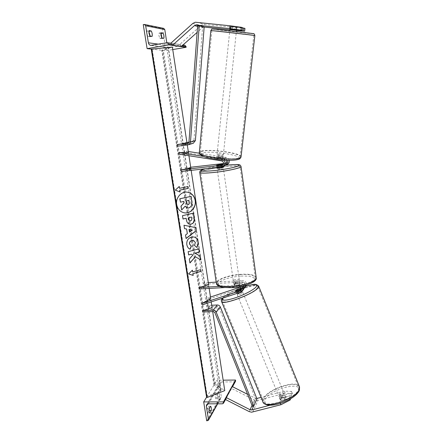 <?xml version="1.0" encoding="UTF-8"?>
<svg xmlns="http://www.w3.org/2000/svg" width="443" height="443" viewBox="0 0 443 443"><rect width="100%" height="100%" fill="white"/><g stroke="black" fill="none" stroke-linecap="round" stroke-linejoin="round"><path stroke-width="0.33" stroke-dasharray="2.21 1.66" d="M223.089 164.619L224.025 164.336C225.57 162.625 225.288 161.252 223.161 160.228L217.225 159.292L217.397 157.73L223.338 158.666L225.825 160.222M227.564 160.288L224.69 158.046L218.792 157.121L216.893 157.237L217.397 157.73M217.225 159.292L216.721 158.788L218.62 158.672L224.518 159.596C226.622 160.615 226.91 161.977 225.371 163.677L223.427 164.071M221.998 166.895L224.374 165.931M223.604 160.089L221.877 159.33L203.525 156.445M223.582 163.522L226.777 162.985C228.306 161.296 228.023 159.951 225.93 158.937L183.939 152.348L184.083 150.83L188.286 151.489M229.192 160.316C228.726 158.705 227.696 157.73 226.107 157.398L199.361 153.217M178.784 154.131L188.729 154.386L183.939 152.348M188.463 152.674L184.083 150.83M181.226 171.463L191.038 169.553L190.806 168.019L186.066 167.781L190.689 167.255M223.455 166.169L216.826 166.729L224.8 165.494L227.121 164.558M191.038 169.553L186.298 169.292L226.212 164.79M225.249 165.416L224.8 165.494M186.298 169.292L186.066 167.781M188.879 152.846L188.729 154.386M218.62 158.672L218.792 157.121M218.62 164.646L218.836 166.164M217.22 165.283L217.447 166.845M160.881 33.474L158.982 33.131L158.926 35.65L159.79 38.319L161.828 37.954M150.16 36.066L150.016 36.758L147.763 36.404L149.889 36.021M147.763 36.404L146.821 33.596L146.893 30.955L149.02 30.567M159.79 38.319L161.833 38.646L161.966 37.976M143.261 24.603L162.553 28.502L165.987 50.729L172.742 49.572M151.279 49.095L165.987 50.729M148.865 31.309L146.893 30.955M184.82 45.258L169.409 47.728C168.213 47.44 167.482 46.642 167.21 45.324L166.806 42.733M163.644 28.363L162.553 28.502M150.016 36.758L152.121 36.381M158.982 33.131L161.019 32.765M161.833 38.646L163.855 38.286M223.261 167.399L221.013 167.426L217.053 168.285M218.189 164.696L218.454 166.557L222.713 166.075L222.447 164.215M221.256 164.829L221.517 166.668L219.113 167.039L217.236 167.149L216.965 165.278M237.393 281.931L239.237 282.091L239.48 283.819L235.349 284.052L235.1 282.329L237.393 281.931M235.715 282.645C237.891 282.429 239.142 281.992 239.475 281.327C239.397 280.906 238.644 280.724 237.226 280.779C235.061 280.995 233.81 281.438 233.472 282.097C233.55 282.518 234.297 282.7 235.715 282.645M238.19 283.404L234.031 283.642L234.286 285.375L238.439 285.142L238.19 283.404L234.031 283.642M238.439 285.142L239.884 284.218L239.48 283.819M235.349 284.052L233.893 284.987L234.286 285.375M221.517 166.668L217.236 167.149M218.454 166.557L222.713 166.075M235.1 282.329L239.237 282.091M235.51 281.194C237.681 280.978 238.938 280.541 239.27 279.882C239.192 279.467 238.439 279.284 237.022 279.339C234.856 279.555 233.605 279.993 233.267 280.652C233.345 281.067 234.087 281.25 235.51 281.194M219.518 169.846L223.488 168.982L221.234 168.971L217.275 169.835L219.518 169.846M225.653 166.723C214.113 167.98 200.912 170.821 200.718 172.172C200.9 173.163 205.591 173.191 214.783 172.255C226.7 170.987 240.034 168.058 240.056 166.773C239.707 165.771 234.906 165.748 225.653 166.723M240.92 274.56C229.673 275.147 217.142 279.455 217.28 282.883C217.701 285.464 222.386 286.604 231.34 286.305C242.925 285.768 255.55 281.283 255.295 277.988C254.731 275.319 249.935 274.173 240.92 274.56M230.598 29.188L230.903 26.397L242.531 27.654M242.504 27.909L230.903 26.397M236.523 30.069L229.911 29.21M244.973 28.407L203.282 24.354L200.945 25.511L179.753 44.461L181.281 46.515M203.835 27.006L202.495 27.604L197.124 32.394M171.878 44.488L170.898 43.165L179.753 44.461M236.479 30.517L229.851 29.792M236.839 27.798L236.534 30.523M231.966 29.57L232.27 26.801M230.332 29.177L230.609 26.486L236.828 27.222L235.211 26.984L234.928 29.659M236.246 31.724L229.723 30.999L236.246 31.724M223.073 156.634C222.236 157.187 216.494 156.407 216.92 155.798L217.042 155.692C217.912 155.144 223.599 155.925 223.183 156.529L223.073 156.634M217.153 157.387L221.472 158.062L217.153 157.387L216.965 159.253L216.721 158.788L218.194 158.6L218.388 156.75L222.679 157.42L218.388 156.75M221.472 158.062L221.273 159.929L222.74 159.735L222.679 157.42M222.486 159.275L218.194 158.6M216.965 159.253L221.273 159.929M230.609 26.486L235.211 26.984M231.501 29.842L236.064 30.34L231.501 29.842L231.822 26.724M236.39 27.217L236.064 30.34M230.288 29.631L234.879 30.13M223.233 155.078C222.403 155.62 216.655 154.845 217.081 154.242L217.197 154.136C218.067 153.605 223.759 154.374 223.344 154.978L223.233 155.078M229.662 32.754L236.163 33.48L229.662 32.754M253.269 35.357L211.881 30.739C209.218 30.157 248.9 34.587 253.269 35.357M201.249 151.656C207.341 148.405 242.421 153.228 240.023 157.038L239.447 157.597C234.823 161.197 197.428 156.191 200.341 152.403L201.249 151.656M290.796 393.478L291.677 395.588L292.397 393.511L285.187 393.229L284.317 391.163L291.522 391.418L290.796 393.478L281.017 396.07L281.898 398.163L280.347 400.007L281.034 400.466L290.879 397.886L290.558 398.822M281.017 396.07L279.5 397.493L280.148 398.357L289.993 395.76L290.879 397.886M285.187 393.229L256.79 400.616L254.487 400.057L231.39 388.367L232.204 386.54M256.79 398.484L255.34 398.229L247.587 394.314M289.822 399.254L289.246 397.886L289.993 395.76M289.246 397.886L280.031 402.598L269.914 405.24M280.031 402.598L280.375 403.423M225.526 399.536L231.39 388.367M226.163 397.554L225.321 399.436M284.317 391.163L261.088 397.354M291.522 391.418L292.397 393.511M291.677 395.588L281.898 398.163M280.148 398.357L281.034 400.466M284.428 394.99L285.84 397.759L284.639 399.304L280.746 400.322L280.369 399.564L281.538 398.401L280.563 396.009L284.428 394.99L280.563 396.009M278.952 396.103C280.94 394.148 282.761 393.545 284.423 394.292L284.384 394.663C282.407 396.618 280.58 397.227 278.907 396.485L278.952 396.103M236.717 293.476L236.806 293.183C238.849 291.76 240.671 291.068 242.277 291.117L241.446 289.091M237.664 291.195L241.501 289.921L237.664 291.195L236.988 289.545M240.826 288.266L241.501 289.921M240.433 291.184L236.573 292.463L240.433 291.184L239.801 289.633M235.914 290.852L236.573 292.463M285.408 397.382L281.538 398.401M280.746 400.322L279.76 397.919L283.653 396.895L279.76 397.919M283.653 396.895L284.639 399.304M237.365 294.556C239.574 293.045 241.407 292.38 242.858 292.552L242.758 292.784C240.555 294.296 238.722 294.972 237.26 294.8L237.365 294.556M283.836 393.329L283.88 392.958C282.219 392.221 280.397 392.825 278.403 394.768L278.359 395.15C280.031 395.887 281.859 395.278 283.836 393.329M264.094 398.567L263.707 401.203C264.537 409.133 296.024 398.578 298.471 389.441L298.66 387.315C297.391 379.601 267.733 389.369 264.094 398.567M257.289 287.994C253.451 293.958 221.799 305.604 222.353 300.908L223.161 299.241C228.156 293.039 257.892 282.191 257.826 286.671L257.289 287.994M216.001 398.96L217.402 396.535C217.596 394.475 217.386 393.107 216.765 392.437L215.359 394.835L215.364 397.437L216.001 398.96L217.867 398.955L217.236 397.432L217.225 394.829L218.62 392.426C219.235 393.096 219.446 394.464 219.257 396.524L217.867 398.955M209.395 408.285L208.659 406.237L207.125 408.85L207.125 411.586L207.806 413.136L209.749 413.142M206.726 420.844L219.678 398.052L216.926 380.249L223.156 380.177M206.599 397.166L216.926 380.249M209.002 411.065L207.806 413.136M235.449 381.406L234.574 381.855L221.422 381.993L219.573 383.101L219.401 384.319L221.339 396.906L221.262 397.487L219.678 398.052M208.659 406.237L210.591 406.237M207.125 408.85L209.068 408.856M217.402 396.535L219.257 396.524M216.765 392.437L218.62 392.426M215.359 394.835L217.225 394.829M237.393 289.406L237.919 290.663L236.246 291.793L236.723 292.219L242.039 290.458L243.345 289.633M219.224 286.399L238.893 285.298L241.701 286.328M238.893 285.298L240.161 283.675C241.778 283.67 242.997 284.389 243.816 285.835M199.511 288.941L208.825 286.172L203.996 284.251L242.775 282.03C244.674 282.341 245.367 283.376 244.846 285.131L243.877 285.923L240.377 287.086M241.236 288.005L242.631 287.54L243.628 286.743L243.877 285.962M243.883 285.818C243.722 284.439 242.947 283.708 241.546 283.614L235.754 283.941L233.893 284.987L234.541 285.453L240.366 285.126C242.293 285.447 242.997 286.499 242.471 288.277L241.468 289.08M210.48 297.054L206.416 298.405L206.981 299.728L244.42 287.285L245.71 286.471M202.584 304.751L211.305 300.061L210.735 298.715L206.416 298.405M236.723 292.219L235.676 290.425M211.305 300.061L206.981 299.728M244.032 288.493L237.919 290.663M224.352 287.573L239.453 286.771M240.161 283.675L234.33 284.007L233.682 283.542L235.549 282.507L241.341 282.174L242.576 280.596C245.35 280.895 246.646 282.396 246.458 285.093M209.162 288.41L208.609 284.749L203.78 282.844L208.276 282.584M216.184 282.13L242.576 280.596M245.317 285.43C244.807 283.348 243.484 282.263 241.341 282.174M203.78 282.844L203.996 284.251M208.609 284.749L208.825 286.172M235.754 283.941L235.549 282.507M234.541 285.453L234.33 284.007M197.622 25.705L202.606 26.957L193.929 140.409L192.971 141.705L188.906 142.242M186.913 142.491L182.261 143.078L186.979 142.939L187.217 144.496L182.499 144.612L182.261 143.078M177.3 146.212L187.217 144.496M193.32 143.227L182.499 144.612M202.606 26.957L204.145 27.084M203.104 312.01L212.319 309.087L207.479 306.849L217.491 306.379L219.008 307.381L255.661 399.248L256.973 398.933M211.732 305.255L207.263 305.465L207.479 306.849M212.319 309.087L212.103 307.68L207.263 305.465M252.421 406.381L255.661 399.248M187.284 192.157L186.99 192.124C180.999 191.298 175.317 198.027 176.558 204.594C177.488 209.063 179.974 211.787 184.011 212.767M212.701 311.59L212.103 307.68M211.222 301.899L210.735 298.715M191.16 170.35L190.806 168.019M188.934 155.737L188.491 152.835M187.289 144.972L186.979 142.939M151.268 49.123L168.467 47.816L161.905 50.214L163.334 50.231L172.36 47.058M206.571 397.055L207.263 396.407L219.783 391.512L221.107 390.283L213.941 384.978L215.209 384.147L163.334 50.231M215.209 384.147L224.751 390.615M190.878 196.36L191.758 202.08L191.171 206.272L188.784 207.922L187.395 207.988M183.712 201.454L180.329 202.152M185.041 206.305L181.564 209.971M189.405 232.088L192.279 230.011M184.404 228.627L183.995 225.232M183.862 225.199L195.712 227.624M185.955 238.472L185.534 234.995M185.401 234.956L187.345 233.649M187.212 233.611L186.486 228.992M189.87 220.852L190.412 220.819C191.348 220.553 191.73 219.8 191.553 218.565L191.31 217.009M189.405 224.152C187.721 223.709 186.686 222.292 186.293 219.894L186.038 218.249M182.887 218.992L182.494 215.675M182.361 215.647L193.469 213.127M190.097 249.187L189.964 249.143C188.286 248.551 187.19 247.017 186.68 244.547C186.359 240.754 187.921 238.24 191.365 237.005L194.106 237.011M196.498 247.349L194.516 245.389M194.383 245.35L195.247 242.454L193.525 240.388M195.247 256.696L200.668 259.908M191.348 254.149L192.755 255.013L189.194 259.044L189.914 262.821M198.835 248.861L188.026 251.63L188.663 254.863M192.528 271.869L200.69 269.66M188.452 273.929L192.389 270.175M179.133 186.575L175.173 190.13L180.113 191.985M179.404 188.297L187.871 186.569M188.762 200.341L186.11 200.878L186.453 203.093L187.633 204.633M221.877 159.33L223.338 158.666M224.579 163.943L225.996 163.251M224.518 159.596L225.93 158.937M221.699 160.909L223.161 160.228M224.69 158.046L226.107 157.398M158.6 44.167L167.21 45.324M144.03 24.459L163.268 28.369M173.196 44.671L181.962 45.906M166.928 42.711L184.509 45.269M151.628 45.391L170.223 47.728M199.754 172.543L199.721 172.316C199.931 170.898 213.797 167.908 225.913 166.59C234.773 165.649 239.807 165.588 241.02 166.418M225.78 165.233L225.299 165.289C217.435 166.208 210.785 167.365 205.347 168.761M256.176 277.285C254.78 274.881 249.774 273.879 241.147 274.283C229.341 274.898 216.178 279.417 216.317 283.022L216.405 283.598M240.992 276.127C251.259 275.806 255.761 277.324 254.487 280.674C252.377 283.747 241.54 287.097 231.7 287.612C221.029 287.795 216.716 286.167 218.764 282.728C221.461 279.677 231.733 276.67 240.992 276.127M192.805 23.435L200.945 25.511M197.567 26.386L202.495 27.604M196.565 22.178L204.577 24.31M253.363 33.646C255.855 34.266 219.374 30.218 213.482 29.232L218.825 29.548M210.818 30.589L254.847 35.606M238.722 159.076C236.252 160.643 224.756 160.659 214.528 159.031C203.47 157.021 199.173 155.105 201.637 153.284C208.149 149.795 245.383 155.532 238.722 159.076M241.064 156.778C241.119 152.73 206.394 148.272 200.297 151.506L199.3 152.685M252.754 412.056L257.92 400.466M252.045 405.439L255.34 398.229M249.21 411.608L254.487 400.057M253.595 406.104L256.907 398.766M298.521 390.92C302.824 380.343 269.206 389.469 265.119 399.763C263.729 404.631 268.054 406.032 278.088 403.966C287.285 401.607 297.009 395.339 298.521 390.92M262.826 401.574L263.242 398.794C266.913 389.585 296.162 379.374 299.28 386.313M222.774 298.084L223.073 297.718C225.847 294.501 236.994 288.941 245.848 286.283M258.585 285.973C256.835 282.235 227.353 293.299 222.314 299.518L221.6 301.633M207.739 403.933L219.401 384.319M217.435 403.811L221.339 396.906M207.424 420.85L220.332 398.052M226.312 397.631L232.353 386.612M222.508 403.811L234.574 381.855M208.492 403.817L221.422 381.993M240.787 292.131L242.039 290.458M242.631 287.54L243.855 285.929M241.546 283.614L242.775 282.03M243.201 288.908L244.42 287.285M239.098 286.759L240.366 285.126M188.17 143.167L192.694 141.766M187.943 144.889L192.921 143.31M188.962 141.926L193.929 140.409M213.321 311.562L217.491 306.379M214.872 312.586L219.008 307.381M214.595 384.38L162.62 50.297M207.263 396.407L152.159 49.134M219.783 391.512L166.778 47.805M220.786 389.785L168.224 47.982M214.091 385.211L161.905 50.214M216.605 158.882L216.777 157.326M225.371 163.677L226.777 162.985M222.574 165.051L224.025 164.336M216.932 167.465L216.826 166.729M170.954 43.237L182.992 44.992M151.002 45.419L169.409 47.728M225.803 165.222L225.337 165.278C218.072 166.169 212.086 167.039 205.231 168.772M223.145 166.562L222.868 164.646M239.884 284.218L239.475 281.327M233.682 283.542L233.472 282.097M239.27 279.882L223.488 168.982M217.28 282.883L200.718 172.172M255.295 277.988L240.056 166.773M233.267 280.652L217.275 169.835M229.895 29.183L230.194 26.419M230.188 26.48L229.911 29.177M229.756 30.711L229.723 30.999M216.92 155.798L216.605 158.899M223.183 156.529L222.857 159.63M236.828 27.222L236.551 29.836M236.379 31.459L236.346 31.746M217.081 154.242L229.546 32.738M240.023 157.038L253.795 35.462M200.341 152.403L211.881 30.739M223.344 154.978L236.163 33.48M279.461 397.903L280.347 400.007M245.882 286.239L233.478 291.106C229.446 293.2 226.639 294.279 222.447 298.172L222.43 298.194M285.84 397.759L284.423 394.292M236.695 293.421L235.598 290.741M280.325 399.951L278.907 396.485M242.858 292.552L283.88 392.958M222.353 300.908L263.707 401.203M257.826 286.671L298.66 387.315M237.26 294.8L278.359 395.15M226.511 397.731L232.547 386.711M206.704 404.675L219.573 383.101M217.696 403.811L221.262 397.487M243.628 286.743L244.846 285.131M241.219 289.932L242.471 288.277M235.571 290.686L236.147 292.053M187.987 143.244L192.971 141.705M221.107 390.283L168.467 47.816M213.941 384.978L161.789 50.292"/><path stroke-width="0.66" d="M224.374 165.931L224.845 165.699C226.727 164.231 227.054 162.404 225.825 160.222M188.934 155.737L190.806 168.019L180.988 169.918L181.226 171.463L221.998 166.895L223.399 166.418C225.62 164.475 225.686 162.359 223.604 160.089M199.361 153.217L188.286 151.489M180.988 169.918L222.574 165.051C224.13 163.323 223.842 161.944 221.699 160.909L178.784 154.131L178.928 152.58L188.463 152.674M203.525 156.445L178.928 152.58M223.427 164.071L216.605 165.178L223.089 164.619M190.689 167.255L223.582 163.522M227.121 164.558L227.586 164.325C228.97 163.378 229.502 162.044 229.192 160.316M227.564 160.288C228.267 162.271 227.807 163.849 226.185 165.029L225.249 165.416M160.97 35.285L161.828 37.954L163.855 38.286C164.181 36.675 163.916 34.958 163.063 33.136L161.019 32.765L160.97 35.285M148.953 33.208L149.889 36.021L152.121 36.381C152.486 34.698 152.204 32.893 151.268 30.977L149.02 30.567L148.953 33.208M161.966 37.976L161.036 33.502L163.063 33.136M147.109 48.636L168.7 44.881L168.567 44.018L167.41 42.716L166.928 42.711L150.753 45.391C149.468 45.081 148.676 44.217 148.377 42.794L145.658 25.76L144.584 24.481L143.261 24.603L147.109 48.636L151.279 49.095M150.16 36.066L148.865 31.309M166.806 42.733L164.785 29.576L163.644 28.363M172.742 49.572L186.149 47.279L186.027 46.482L184.82 45.258M168.7 44.881L186.149 47.279M149.158 31.364L151.268 30.977M216.932 167.465L217.053 168.285L219.296 168.285L223.261 167.399M221.251 164.796L222.447 164.215L216.605 165.178L221.256 164.829M229.911 29.21L242.21 30.456L242.531 27.654L241.335 27.283L241.014 30.107L242.21 30.456M241.014 30.107L229.745 28.618L230.055 25.783L195.23 22.228L192.805 23.435L170.898 43.165M229.851 29.792L203.835 27.006M229.745 28.618L195.629 25.007L194.422 25.611L172.488 45.308L181.281 46.515L197.124 32.394M172.488 45.308L171.878 44.488M236.523 30.069L244.658 31.165L236.479 30.517M244.658 31.165L244.973 28.407L242.504 27.909M243.495 30.827L243.816 28.047M230.055 25.783L241.335 27.283M230.332 29.177L230.288 29.631L234.879 30.13L234.928 29.659M280.375 403.423L280.928 404.741L251.585 412.2L249.21 411.608L225.526 399.536M269.914 405.24L251.857 409.952L250.085 409.731L226.163 397.554L232.204 386.54L247.587 394.314M280.928 404.741L290.143 400.023L290.558 398.822M290.143 400.023L289.822 399.254M261.088 397.354L256.79 398.484M242.299 291.173L242.194 291.4C240.161 292.823 238.34 293.515 236.717 293.476M235.914 290.852L235.676 290.425L236.988 289.545L240.826 288.266L241.064 288.637L239.801 289.633M235.897 290.807L239.757 289.523M209.749 413.142L209.068 411.591L209.068 408.856L210.591 406.237C211.25 406.901 211.477 408.319 211.261 410.495L209.749 413.142M203.697 401.917L223.494 401.89L223.527 403.18L222.508 403.811L208.492 403.817L206.527 404.974L206.355 406.264L208.487 419.648L208.409 420.263L206.726 420.844L203.697 401.917L206.599 397.166M209.395 408.285L209.002 411.065M223.156 380.177L235.51 380.033L235.449 381.406M223.494 401.89L235.51 380.033M209.334 410.489L211.261 410.495M235.676 290.425L237.393 289.406M241.701 286.328C243.013 287.69 243.29 289.157 242.531 290.724L240.787 292.131L202.584 304.751L202.008 303.394L210.735 298.715L209.162 288.41M243.816 285.835L243.777 289.058L243.345 289.633M240.377 287.086L210.48 297.054M237.348 289.301L241.236 288.005M239.453 286.771C241.169 287.285 241.762 288.338 241.219 289.932L240.206 290.746L202.008 303.394M240.206 290.746L241.463 289.085L236.147 290.846M191.16 170.35L208.609 284.749L199.289 287.513L199.511 288.941L224.352 287.573M208.276 282.584L216.184 282.13M199.289 287.513L219.224 286.399M246.458 285.093L245.71 286.471M244.032 288.493L244.929 287.518L245.317 285.43M177.05 144.645L177.3 146.212L188.535 144.75C189.67 144.285 190.313 143.41 190.462 142.114L199.2 25.838L197.622 25.705L188.962 141.926L187.987 143.244L177.05 144.645L186.979 142.939L172.36 47.058L151.268 49.123L206.571 397.055L151.379 49.046M188.906 142.242L186.913 142.491M199.2 25.838L204.145 27.084L195.396 140.597L193.32 143.227M202.883 310.604L213.105 310.144C214.545 310.172 215.575 310.853 216.206 312.188L253.756 406.065L252.421 406.381L214.872 312.586L213.321 311.562L203.104 312.01L202.883 310.604L212.103 307.68L211.222 301.899M253.756 406.065L256.973 398.933L220.315 306.988C219.7 305.681 218.687 305.017 217.28 304.994L211.732 305.255M195.302 200.485C194.305 195.679 191.581 192.899 187.123 192.14C181.132 191.315 175.45 198.049 176.685 204.616C177.649 209.185 180.207 211.92 184.354 212.828C190.534 214.035 196.537 207.202 195.302 200.485M184.011 212.767L184.222 212.801C190.401 214.013 196.399 207.18 195.169 200.469C194.217 195.795 191.586 193.021 187.284 192.157M180.113 191.985L179.825 190.152L188.153 188.397L187.871 186.569L179.537 188.308L179.249 186.47L175.306 190.147L180.113 191.985M186.813 244.591C186.492 240.793 188.054 238.279 191.498 237.044L193.995 236.983C196.205 237.537 197.578 239.154 198.11 241.823C198.375 244.187 197.888 246.037 196.637 247.388L194.516 245.389L195.38 242.493L193.497 240.377L192.057 240.416C190.296 240.986 189.471 242.171 189.593 243.982L191.326 246.308L190.097 249.187C188.419 248.589 187.328 247.061 186.813 244.591M186.619 229.025L184.537 228.66L183.995 225.232L195.712 227.624L196.194 230.77L186.088 238.511L185.534 234.995L187.345 233.649L186.619 229.025L184.532 228.649M212.701 311.59L224.751 390.615L207.053 397.548L151.694 48.929M188.491 152.835L187.289 144.972M191.171 224.13L189.582 224.191C187.876 223.765 186.824 222.342 186.425 219.927L186.171 218.277L183.02 219.019L182.494 215.675L193.469 213.127L194.255 218.249C194.671 221.417 193.652 223.377 191.204 224.125L189.405 224.152M200.668 259.908L200.075 256.082L195.108 253.23L199.461 252.067L198.962 248.828L188.159 251.674L188.674 254.941L191.481 254.193L192.888 255.057L189.327 259.089L189.942 262.992L195.38 256.741L200.668 259.908M192.666 271.919L200.69 269.66L200.961 271.393L192.938 273.663L193.209 275.408L188.585 273.984L192.389 270.175L192.666 271.919L192.279 270.285M207.053 397.548L206.715 397.299M188.917 207.944L187.555 208.016L185.108 206.228L181.691 209.993L181.082 206.106L184.066 202.905L183.834 201.427L180.462 202.174L179.93 198.785L191.011 196.376L191.891 202.097L191.31 206.294L188.917 207.944M180.462 202.174L179.797 198.769L191.011 196.376M181.082 206.106L183.934 202.883L183.712 201.454M180.949 206.084L181.691 209.993M187.395 207.988L185.041 206.305M189.122 229.468L189.538 232.121L192.412 230.044L188.989 229.435L189.538 232.121M188.989 229.435L192.412 230.044M195.573 227.597L196.194 230.77M196.061 230.737L186.066 238.389M190.545 220.847C191.487 220.581 191.863 219.828 191.686 218.593L191.442 217.037L188.557 217.718L188.801 219.291L189.975 220.874L190.545 220.847M188.557 217.718L191.442 217.037M188.419 217.69L188.668 219.263L189.87 220.852M183.009 218.958L186.171 218.277M193.342 213.161L194.123 218.222C194.532 221.389 193.513 223.344 191.066 224.092L191.038 224.097M194.106 237.011C196.183 237.636 197.473 239.231 197.971 241.789C198.242 244.121 197.761 245.954 196.542 247.299M193.525 240.388L191.919 240.377C190.158 240.948 189.338 242.138 189.454 243.943L191.326 246.308M191.193 246.264L189.975 249.127M189.914 262.821L195.38 256.741M188.663 254.863L191.481 254.193M200.524 259.82L199.943 256.037L194.97 253.186L199.322 252.028L198.835 248.861M200.568 269.698L200.961 271.393M192.938 273.663L200.823 271.343M192.805 273.613L193.209 275.408M193.076 275.352L188.596 273.973M179.537 188.308L179.133 186.575M179.974 191.935L179.692 190.136L188.02 188.386L187.743 186.597M188.209 204.616C189.067 204.378 189.405 203.675 189.233 202.512L188.89 200.314L186.243 200.9L186.586 203.115L187.732 204.649L188.07 204.594C188.928 204.356 189.272 203.653 189.095 202.49L188.762 200.341M187.633 204.633L188.07 204.594M221.771 165.317L223.001 164.718M145.658 25.76L164.785 29.576M148.377 42.794L158.6 44.167M168.567 44.018L173.196 44.671M181.962 45.906L186.027 46.482M241.02 166.418L241.053 166.646C241.031 167.991 227.015 171.076 214.49 172.405C204.832 173.385 199.915 173.357 199.721 172.316C199.954 171.12 200.302 170.483 200.779 170.417C201.82 169.924 200.784 170.079 205.231 168.772M205.347 168.761C197.694 171.197 200.817 171.801 214.711 170.577C224.751 169.475 236.075 167.205 238.627 165.82C240.394 164.403 236.108 164.209 225.78 165.233M199.754 172.543L216.317 283.022C216.76 285.735 221.683 286.931 231.085 286.621C243.262 286.056 256.53 281.344 256.259 277.883L256.176 277.285M196.299 24.985L204.306 27.006M194.422 25.611L197.567 26.386M218.825 29.548L252.881 33.546M254.847 35.606L254.304 35.473C249.763 34.665 208.005 30.008 210.818 30.617L199.333 152.298C196.26 156.279 235.61 161.54 240.427 157.752L241.064 156.778M253.086 33.585L253.363 33.646M250.085 409.731L252.045 405.439M251.857 409.952L253.595 406.104M256.907 398.766L257.056 398.434M299.28 386.313L299.357 389.203C296.821 398.8 263.69 409.919 262.826 401.574L221.6 301.633M245.848 286.283C254.293 283.863 257.754 284.024 256.231 286.765C254.088 289.606 244.209 294.855 235.2 297.868C225.426 300.88 221.279 300.952 222.774 298.084M222.43 298.194C221.439 299.49 221.112 300.52 221.456 301.279C220.869 306.218 254.171 293.964 258.169 287.701L258.585 285.973M206.355 406.264L207.739 403.933M208.487 419.648L217.435 403.811M223.599 402.576L226.312 397.631M232.353 386.612L235.604 380.681M187.705 143.31L188.17 143.167M190.462 142.114L195.396 140.597M213.105 310.144L217.28 304.994M216.206 312.188L220.315 306.988M223.399 166.418L224.845 165.699M226.185 165.029L227.586 164.325M167.41 42.716L170.954 43.237M182.992 44.992L184.958 45.275M144.584 24.481L163.788 28.391M216.405 283.598C216.621 284.644 217.53 285.563 219.13 286.355L223.41 287.457L231.567 287.69C244.204 287.136 257.322 282.036 256.259 277.883L241.053 166.646C240.615 165.377 240.012 164.768 239.237 164.818C239.176 164.331 234.696 164.469 225.803 165.222M223.266 167.432L223.145 166.562M222.868 164.646L222.823 164.32M210.818 30.589C212.911 28.585 208.725 28.845 218.15 29.482L253.13 33.596C253.917 33.358 254.492 34.022 254.852 35.578L241.02 157.165L239.824 158.81C236.551 160.455 229.574 160.731 218.897 159.652L207.684 157.702C203.786 156.877 198.769 154.507 199.3 152.685M229.911 29.177L229.756 30.711M236.551 29.836L236.379 31.459M245.882 286.239C251.917 285.142 255.157 282.446 258.723 286.322L299.551 386.983L299.429 390.017C296.373 399.807 266.138 411.159 262.826 401.574M241.446 289.091L241.169 288.41M223.527 403.18L226.511 397.731M232.547 386.711L235.538 381.251M206.527 404.974L206.704 404.675M208.409 420.263L217.696 403.811M242.531 290.724L243.777 289.058M244.929 287.518L246.131 285.907M188.535 144.75L193.502 143.172"/></g></svg>
